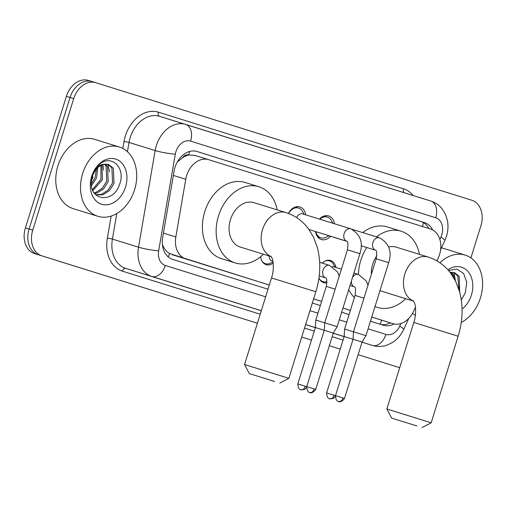 <?xml version="1.0" encoding="UTF-8"?>
<svg xmlns="http://www.w3.org/2000/svg" width="508" height="508" viewBox="0 0 508 508"><rect width="100%" height="100%" fill="white"/><g stroke="black" fill="none" stroke-linecap="round" stroke-linejoin="round"><path stroke-width="0.76" d="M273.19 263.125A11.608 8.706 -72.8 0 1 266.154 264.662A11.608 8.706 -72.8 0 1 260.655 256.705M326.955 282.823A11.608 8.706 -72.8 0 1 323.698 282.645A11.608 8.706 -72.8 0 1 318.954 277.927M330.575 236.29A12.344 9.258 -72.8 0 1 321.342 239.522A12.344 9.258 -72.8 0 1 315.551 231.559M436.924 260.858L438.169 258.172A21.761 16.326 107.2 0 0 439.534 254.635A21.761 16.326 107.2 0 0 430.422 228.987L208.693 159.683A21.761 16.326 107.2 0 0 208.667 159.671A21.761 16.326 107.2 0 0 185.757 179.267L175.825 236.963A21.761 16.326 107.2 0 0 185.82 258.928L269.31 285.026M182.55 157.702A21.761 16.326 -72.8 0 1 188.919 155.054L188.646 154.972A7.252 5.442 107.2 0 0 182.55 157.702L178.295 161.265A21.761 2.477 9.8 0 1 177.768 161.214M371.735 317.075L379.178 319.405M162.42 244.767A21.761 2.477 9.8 0 0 162.509 244.773C164.186 248.825 166.541 251.758 169.57 253.568L269.304 285.058M313.614 298.907L321.627 301.415M342.964 308.083L350.399 310.407M188.919 155.054L194.888 155.404L208.667 159.671M371.742 317.043L392.9 323.659A21.761 16.326 107.2 0 0 392.925 323.666A21.761 16.326 107.2 0 0 413.588 311.283L415.449 307.276M313.62 298.875L321.64 301.384M342.976 308.051L350.412 310.375M322.25 263.138A11.608 8.706 -72.8 0 1 330.568 260.477A11.608 8.706 -72.8 0 1 335.94 267.456M319.475 219.107A12.344 9.258 -72.8 0 1 328.657 215.938A12.344 9.258 -72.8 0 1 334.429 223.742M288.417 213.436A12.344 9.258 -72.8 0 1 299.885 206.94A12.344 9.258 -72.8 0 1 305.67 214.827M257.416 323.228L41.853 255.848A21.761 16.326 -72.8 0 1 32.741 230.2L73.73 98.616L70.06 97.479A21.761 16.326 -72.8 0 1 92.088 81.566A21.761 16.326 -72.8 0 1 92.113 81.572A21.761 16.326 -72.8 0 0 92.088 81.566A21.761 16.326 -72.8 0 0 70.06 97.479L29.077 229.064L70.06 97.479L66.396 96.342A21.761 16.326 -72.8 0 1 88.417 80.429A21.761 16.326 -72.8 0 1 88.449 80.435L92.056 81.559M257.41 323.234L38.189 254.711A21.761 16.326 -72.8 0 1 29.077 229.064A21.761 16.326 -72.8 0 0 38.189 254.711L257.41 323.234L34.519 253.575A21.761 16.326 -72.8 0 1 25.413 227.927L66.396 96.342M399.707 367.716L358.115 354.711L399.707 367.703M340.239 349.123L329.343 345.713L340.239 349.123M311.468 340.131L301.72 337.077L311.468 340.131M432.695 229.959A21.761 16.326 107.2 0 0 424.498 222.606L197.041 151.505A21.761 16.326 107.2 0 0 197.015 151.498A21.761 16.326 107.2 0 0 174.104 171.094L162.687 237.439A21.761 16.326 107.2 0 0 172.682 259.404L268.008 289.204M196.596 151.378L420.834 221.469A21.761 16.326 -72.8 0 1 428.866 228.505M73.73 98.616A21.761 16.326 -72.8 0 1 95.752 82.702A21.761 16.326 -72.8 0 1 95.777 82.709L471.767 200.235A21.761 16.326 -72.8 0 1 480.873 225.882L470.903 257.899M370.44 321.221L383.292 325.241A21.761 16.326 107.2 0 0 383.318 325.247A21.761 16.326 107.2 0 0 394.03 323.952M312.318 303.054L320.338 305.562M341.674 312.229L349.11 314.554M390.303 322.853A21.761 16.326 -72.8 0 1 380.073 324.231M439.915 262.75A36.265 27.203 -72.8 0 1 465.22 255.124A36.265 27.203 -72.8 0 1 480.447 297.885A36.265 27.203 -72.8 0 1 461.245 322.44M461.277 299.809L465.188 293.122L466.814 282.372L463.601 273.45L456.787 269.075L448.507 270.491M447.885 269.78A23.647 17.736 -72.8 0 1 467.608 271.094A23.647 17.736 -72.8 0 1 471.411 295.059A23.647 17.736 -72.8 0 1 462.058 309.042M449.948 272.244L451.091 272.307A16.396 12.294 -72.8 0 0 450.107 272.447M459.664 292.068L459.219 276.39L454.47 272.599L451.091 272.307M458.927 289.56L457.765 275.939L453.733 272.409M453.301 277.082L451.949 274.13L450.533 272.377M455.384 280.829L453.403 274.58L451.383 272.282M415.373 315.22A36.265 27.203 -72.8 0 1 412.515 313.373M455.301 280.054L453.873 272.472M82.652 173.539A36.265 27.203 -72.8 0 1 119.355 147.015A36.265 27.203 -72.8 0 1 134.582 189.77A36.265 27.203 -72.8 0 1 97.879 216.294A36.265 27.203 -72.8 0 1 82.652 173.539M97.879 216.294L73.133 208.629A36.265 27.203 -72.8 0 1 57.912 165.868A36.265 27.203 -72.8 0 1 94.615 139.344L119.355 147.015M91.364 181.635C89.433 201.225 113.5 203.327 119.317 185.007C126.816 167.196 109.88 152.698 98.222 165.652L91.878 176.428L90.97 180.264L91.929 176.441C95.021 168.18 99.454 164.097 105.226 164.198A16.396 12.294 -72.8 0 0 92.297 176.568A16.396 12.294 -72.8 0 0 91.364 181.635M125.546 186.95A23.647 17.736 -72.8 0 1 101.587 204.235A23.647 17.736 -72.8 0 1 91.688 176.365A23.647 17.736 -72.8 0 1 115.646 159.08A23.647 17.736 -72.8 0 1 125.546 186.95M95.739 194.755L101.517 194.335L108.083 190.094L112.573 182.912L111.9 167.824L107.867 164.3M95.853 194.862L102.972 194.786L109.538 190.551L114.033 183.363L113.354 168.275L108.604 164.49L105.226 164.198M94.19 192.919L95.694 192.526L102.26 188.29L106.756 181.108L106.083 166.021L104.667 164.262M94.634 193.523L97.149 192.976L103.715 188.741L108.21 181.559L107.537 166.472L105.512 164.167M92.45 189.592L100.94 179.305L100.959 165.481M92.856 190.576L102.394 179.756L101.937 165.024M91.332 183.915L95.117 177.502L96.457 169.062M91.491 185.718L96.571 177.952L97.714 167.773M93.04 176.86L91.427 180.848M103.619 170.136L102.895 164.675M109.436 171.939L108.007 164.357M416.928 425.952L391.617 418.078L416.928 425.952M386.848 408.997L431.171 422.802L458.133 336.233L413.81 322.428L386.848 408.997L391.617 418.078M428.327 257.099A23.209 17.412 107.2 0 0 428.295 257.086L396.221 247.142A23.209 17.412 107.2 0 0 388.671 247.015M376.828 255.765A23.209 17.412 107.2 0 0 372.732 264.122A23.209 17.412 107.2 0 0 371.386 274.295M358.438 274.434A39.897 29.928 -72.8 0 1 360.788 260.388A39.897 29.928 -72.8 0 1 366.808 247.523M376.491 236.855A39.897 29.928 -72.8 0 1 401.161 231.21A39.897 29.928 -72.8 0 1 419.468 254.349M362.744 232.594A39.897 29.928 -72.8 0 1 387.42 226.949L401.161 231.21M380.028 290.443A23.209 17.412 107.2 0 0 382.48 291.484L413.588 301.13M405.727 298.691A39.897 29.928 -72.8 0 1 377.539 307.423A39.897 29.928 -72.8 0 1 375.037 306.476M354.413 297.529A39.897 29.928 -72.8 0 1 348.71 289.643M274.637 381.47L249.32 373.602L274.637 381.47M244.551 364.522L288.874 378.327L315.836 291.757L271.513 277.952L244.551 364.522L249.32 373.602M286.029 212.617A23.209 17.412 107.2 0 0 286.004 212.611L253.93 202.667A23.209 17.412 107.2 0 0 230.441 219.64A23.209 17.412 107.2 0 0 240.182 247.009L271.297 256.654M263.43 254.216A39.897 29.928 -72.8 0 1 235.242 262.941A39.897 29.928 -72.8 0 1 218.497 215.906A39.897 29.928 -72.8 0 1 258.87 186.728A39.897 29.928 -72.8 0 1 277.178 209.874M235.242 262.941L221.501 258.68A39.897 29.928 -72.8 0 1 204.749 211.645A39.897 29.928 -72.8 0 1 245.123 182.467L258.87 186.728M332.918 223.272L331.159 220.256A10.878 8.16 107.2 0 0 327.304 217.049A10.878 8.16 107.2 0 0 319.837 219.221M376.212 258.788L388.684 262.668L365.944 335.661L353.479 331.781L376.212 258.788C376.961 253.257 376.771 250.419 375.641 250.26L375.666 250.273M344.5 398.418C339.782 404.489 337.528 400.418 338.601 401.523L338.588 401.517A4.712 3.118 107.4 0 1 338.588 401.517A4.712 3.118 -72.6 0 0 342.976 397.942L344.5 398.418L362.058 342.049L353.054 339.242L353.479 331.781M315.9 231.667A10.878 8.16 107.2 0 0 320.859 237.833A10.878 8.16 107.2 0 0 325.85 237.376L329.101 235.833M326.987 235.102A6.528 4.896 107.2 0 0 327.647 235.382L347.008 241.383M304.197 214.37L302.387 211.264A10.878 8.16 107.2 0 0 298.533 208.058A10.878 8.16 107.2 0 0 288.576 213.5M350.761 228.803A6.528 4.896 107.2 0 0 350.469 228.727A6.528 4.896 107.2 0 0 344.151 233.578A6.528 4.896 107.2 0 0 346.881 241.275C347.999 241.421 348.19 244.265 347.447 249.79L359.912 253.676C363.461 242.634 360.413 234.347 350.761 228.803L302.743 213.919A6.528 4.896 107.2 0 0 296.577 217.57M359.912 253.676L337.172 326.669L324.707 322.783L347.447 249.79M315.728 389.426C311.01 395.497 308.756 391.427 309.836 392.532L309.823 392.525A4.712 3.118 107.4 0 1 309.816 392.525A4.712 3.118 -72.6 0 0 314.204 388.95L315.728 389.426L333.286 333.058L324.282 330.251L324.707 322.783M335.102 267.195L333.292 264.09A10.878 8.16 107.2 0 0 329.438 260.883A10.878 8.16 107.2 0 0 324.847 261.169M341.414 269.151L333.648 266.744A6.528 4.896 107.2 0 0 332.276 266.586M353.479 331.819L344.589 329.057L355.073 295.402C355.816 289.871 355.625 287.033 354.501 286.88L354.52 286.887A6.528 4.896 107.2 0 1 351.434 280.88M353.041 339.287L344.164 336.525L344.589 329.057M319.367 278.835A10.878 8.16 107.2 0 0 322.993 281.667A10.878 8.16 107.2 0 0 326.955 281.61M324.707 322.828L315.817 320.065L326.301 286.41C327.05 280.88 326.86 278.041 325.73 277.882L325.755 277.895M324.269 330.295L315.392 327.533L315.817 320.065M261.83 260.845A10.878 8.16 107.2 0 0 265.455 263.684A10.878 8.16 107.2 0 0 270.447 263.22L273.044 261.988M269.113 255.975A6.528 4.896 107.2 0 0 272.244 261.233L272.948 261.449M422.523 226.524A21.761 14.389 -72.6 0 0 423.304 222.548M379.94 324.193A21.761 14.389 -72.6 0 0 381.699 320.186M168.199 256.896A21.761 14.389 -72.6 0 0 169.57 253.568M188.646 154.972A21.761 14.389 -72.6 0 0 189.528 151.486M379.127 319.386L392.9 323.659M172.041 254.654L185.82 258.928M163.43 233.121L175.825 236.963M173.361 175.425L185.757 179.267M194.913 155.41L208.636 159.664M34.519 253.575L41.853 255.848M25.413 227.927L32.741 230.2M420.834 221.469L424.498 222.606M439.839 239.42L440.868 237.198A14.51 10.884 107.2 0 0 441.776 234.842A14.51 10.884 107.2 0 0 435.705 217.748L190.583 141.129A14.51 10.884 107.2 0 0 175.882 151.733A14.51 10.884 107.2 0 0 175.292 154.184L158.661 250.825A14.51 10.884 107.2 0 0 165.322 265.468L265.64 296.824M185.763 124.447L430.854 201.054A14.51 9.595 107.4 0 1 430.867 201.06A14.51 9.595 107.4 0 1 435.705 217.748M261.315 310.693L151.848 276.473A29.013 21.761 -72.8 0 1 138.519 247.186L155.15 150.552A29.013 21.761 -72.8 0 1 156.337 145.644A29.013 21.761 -72.8 0 1 185.699 124.422A29.013 21.761 -72.8 0 1 185.738 124.435A14.51 9.595 107.4 0 1 185.75 124.441A14.51 9.595 107.4 0 1 190.583 141.129M185.661 124.416L159.62 116.338A29.013 21.761 107.2 0 0 159.582 116.326A29.013 21.761 107.2 0 0 130.219 137.547A29.013 21.761 107.2 0 0 129.038 142.456L155.15 150.552A14.51 1.651 9.8 0 0 175.292 154.184M122.815 148.444L124.003 141.548A32.639 24.486 -72.8 0 1 158.407 112.166L403.523 188.786A3.626 2.4 -72.6 0 0 404.33 192.761M403.523 188.786A32.639 24.486 -72.8 0 1 413.08 195.497M343.046 340.112A32.639 24.486 -72.8 0 1 342.938 340.081L332.149 336.709M314.274 331.121L304.527 328.073M260.217 314.223L122.358 271.132A32.639 24.486 -72.8 0 1 107.366 238.182L111.176 216.078M95.726 82.69L92.113 81.572M372.459 345.434A29.013 21.761 -72.8 0 1 372.421 345.421L372.459 345.434C377.177 346.85 381.908 346.793 386.658 345.256L391.922 342.837C397.104 339.63 401.028 335.153 403.695 329.419L408.794 318.402M158.661 250.825A14.51 1.651 9.8 0 1 138.519 247.186L112.401 239.09A29.013 21.761 107.2 0 0 125.73 268.376L261.296 310.756M124.003 141.548A3.626 0.413 -170.2 0 1 129.038 142.456L127.444 151.714M116.802 213.544L112.401 239.09A3.626 0.413 -170.2 0 0 107.366 238.182M165.322 265.468A14.51 9.595 107.4 0 1 151.848 276.473L125.73 268.376A3.626 2.4 -72.6 0 0 122.358 271.132M368.071 328.841L385.902 334.416A14.51 9.595 107.4 0 1 372.421 345.421L362.02 342.17M344.145 336.582L333.248 333.178M315.373 327.59L305.625 324.542M305.606 324.606L315.354 327.654M333.229 333.242L344.126 336.645M385.902 334.416A14.51 10.884 107.2 0 0 399.694 326.168L400.914 323.526M309.95 310.674L317.964 313.176M339.3 319.849L346.735 322.174M343.37 339.065A3.626 2.4 -72.6 0 0 342.938 340.081M158.407 112.166A3.626 2.4 -72.6 0 0 159.607 116.338M399.694 326.168A14.51 1.683 24.8 0 1 403.695 329.419M440.868 237.198A14.51 1.683 24.8 0 1 444.875 240.455L440.614 249.657M458.133 336.233C462.864 320.865 463.328 305.975 459.53 291.573L455.6 281.254L450.717 273.253C444.925 265.455 437.477 260.077 428.39 257.118L428.295 257.086A23.209 17.412 107.2 0 0 404.806 274.066A23.209 17.412 107.2 0 0 413.55 301.073M315.836 291.757C320.567 276.384 321.031 261.499 317.233 247.091L313.303 236.779L308.426 228.771C302.628 220.98 295.186 215.602 286.099 212.636L286.004 212.611A23.209 17.412 107.2 0 0 262.509 229.584A23.209 17.412 107.2 0 0 271.259 256.597M352.025 229.273L379.533 237.801A6.528 4.896 107.2 0 0 379.241 237.725A6.528 4.896 107.2 0 0 372.923 242.576A6.528 4.896 107.2 0 0 375.647 250.266L361.169 245.777M342.976 397.942L335.496 395.618L353.054 339.242M314.204 388.95L306.724 386.626L324.282 330.251M335.61 395.7L326.606 392.9L344.164 336.525M335.324 396.411L333.299 398.475L329.698 398.799A4.712 3.118 107.4 0 1 329.698 398.799A4.712 3.118 -72.6 0 0 334.086 395.224M353.885 273.018L358.388 274.415A6.528 4.896 107.2 0 0 358.102 274.339A6.528 4.896 107.2 0 0 352.457 277.603M363.95 298.158L355.073 295.402M306.838 386.709L297.834 383.902L315.392 327.533M306.553 387.42L304.527 389.484L300.933 389.807A4.712 3.118 -72.6 0 0 305.314 386.232M319.678 262.344L329.622 265.424A6.528 4.896 107.2 0 0 329.33 265.347A6.528 4.896 107.2 0 0 323.012 270.199A6.528 4.896 107.2 0 0 325.736 277.889L319.221 275.869M335.178 289.166L326.301 286.41M272.999 380.994L272.161 380.816A4.712 3.118 107.4 0 1 272.161 380.816A4.712 3.118 -72.6 0 0 272.72 380.905M379.152 319.392L392.925 323.666M88.417 80.429L95.752 82.702M444.875 240.455L446.462 236.315C448.164 230.81 448.431 225.311 447.269 219.812L445.427 214.262L442.43 209.233C439.395 205.289 435.54 202.565 430.867 201.06L159.582 116.326M465.22 255.124L441.484 247.764M377.539 307.423L374.987 306.629M413.328 300.78L414.407 302.806C415.055 303.092 417.024 313.423 413.81 322.428M422.085 427.571L431.171 422.802M271.031 256.305L272.117 258.331C272.764 258.616 274.726 268.948 271.513 277.952M279.794 383.095L288.874 378.327M327.304 217.049L324.041 216.04M320.859 237.833L317.595 236.823M388.684 262.668C392.233 251.631 389.185 243.338 379.533 237.801M362.058 342.049L365.944 335.661M335.496 395.618C335.928 403.288 340.112 401.225 338.588 401.517M298.533 208.058L295.269 207.048M308.966 229.521L346.894 241.275M333.286 333.058L337.172 326.669M306.724 386.626C307.156 394.297 311.341 392.233 309.823 392.525M329.438 260.883L327.463 260.274M368.008 285.134L366.319 281.013L358.388 274.415M322.993 281.667L321.018 281.057M349.999 285.483L354.508 286.88M326.606 392.9C327.038 400.571 331.222 398.507 329.698 398.799M339.236 276.142L337.553 272.021L329.622 265.424M297.834 383.902C298.266 391.573 302.451 389.509 300.933 389.807M265.455 263.684L263.474 263.068M271.38 380.492L272.161 380.816"/></g></svg>
